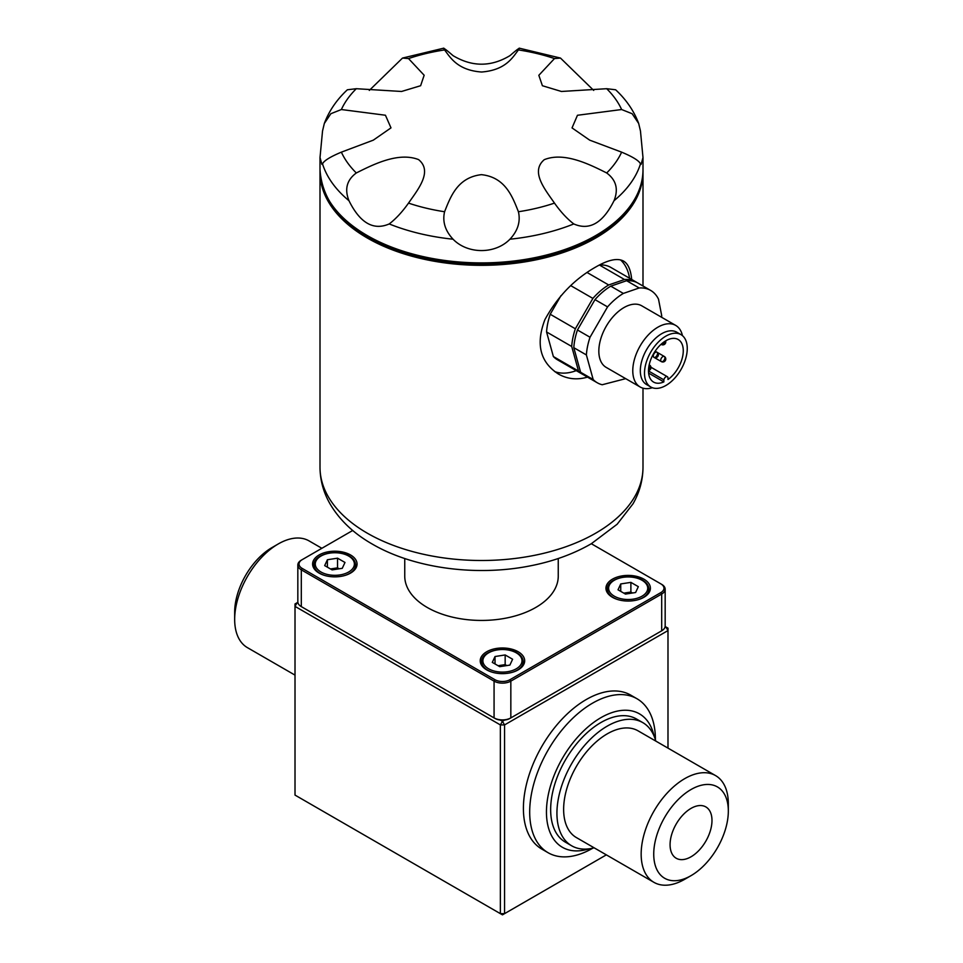 <?xml version="1.0" encoding="UTF-8"?>
<svg xmlns="http://www.w3.org/2000/svg" width="963" height="963" viewBox="0 0 963 963"><rect width="100%" height="100%" fill="white"/><g stroke="black" fill="none" stroke-linecap="round" stroke-linejoin="round"><path stroke-width="1.44" d="M667.985 748.119L667.985 630.572L504.552 724.922L504.552 913.646L606.341 854.867M655.406 739.789L655.406 739.44A88.897 51.328 120 0 0 637 698.753L630.717 695.117A88.897 51.328 120 0 0 562.211 718.94A88.897 51.328 120 0 0 523.403 808.39A88.897 51.328 120 0 0 541.82 849.089L548.103 852.724A88.897 51.328 120 0 0 592.546 848.319L592.847 848.138M653.925 882.337L576.404 837.581A61.632 35.583 -60 0 1 563.632 809.365A61.632 35.583 -60 0 1 590.536 747.336A61.632 35.583 -60 0 1 638.036 730.821L715.557 775.588A61.632 35.583 120 0 0 653.925 811.171A61.632 35.583 120 0 0 653.925 882.337A61.632 35.583 120 0 0 684.741 879.279L691.025 875.656A52.748 30.455 120 0 0 728.329 811.051A52.748 30.455 120 0 0 691.025 789.528A52.748 30.455 120 0 0 653.733 854.121A52.748 30.455 120 0 0 691.025 875.656M728.329 811.051L728.329 803.804A61.632 35.583 120 0 0 715.557 775.588M500.363 913.646L502.457 914.85L504.552 913.646L500.363 913.646L500.363 724.922L295.015 606.377L295.015 795.089L500.363 913.646M321.871 548.296L309.075 540.905A61.632 35.583 120 0 0 278.259 543.951L271.975 547.586A52.748 30.455 120 0 0 234.671 612.179L234.671 619.438A61.632 35.583 120 0 0 247.443 647.654L295.015 675.123M295.015 603.957L297.122 602.742L295.015 606.377L295.015 603.957M297.832 565.004L297.832 601.779A11.857 6.837 0 0 0 301.311 606.618L494.91 718.398A10.665 6.163 0 0 0 500.339 720.071A10.665 6.163 0 0 0 504.564 720.071A10.665 6.163 0 0 0 509.993 718.398L661.689 630.813A11.857 6.837 0 0 0 665.168 625.974L665.168 589.2A11.857 6.837 180 0 1 661.689 594.039L510.835 681.13A11.857 6.837 180 0 1 494.067 681.13L301.311 569.843A11.857 6.837 180 0 1 297.832 565.004A11.857 6.837 180 0 1 301.311 560.165L302.141 559.684A10.665 6.163 0 0 0 302.141 568.387L494.91 679.685A10.665 6.163 0 0 0 509.993 679.685L660.859 592.582A10.665 6.163 0 0 0 660.859 583.879L591.318 543.722M500.339 720.071L502.457 721.299L504.564 720.071M664.855 627.539L665.878 626.937L665.132 626.504M297.868 602.308L297.122 602.742L298.145 603.344M502.457 721.299L500.363 724.922L504.552 724.922L502.457 721.299M356.31 172.967C346.812 179.973 344.369 189.217 348.979 200.713C360.042 223.019 373.451 230.759 389.208 223.946C395.781 218.926 402.221 211.992 408.517 203.109C418.098 189.314 432.965 171.33 418.568 159.593C398.658 151.853 374.126 164.011 356.31 172.967A144.907 83.661 180 0 1 341.371 152.154L373.307 140.153L390.99 127.874L385.441 115.235L341.371 109.529L330.863 113.706L324.326 123.457C329.045 110.926 336.725 99.695 347.366 89.776L356.31 88.704L401.559 91.473L420.626 85.719L424.153 75.246L408.517 58.562L402.51 58.069L369.298 90.414M593.702 90.414L560.49 58.069L554.483 58.562L538.835 75.295L542.398 85.731L561.441 91.473L606.69 88.704L615.634 89.776C626.275 99.695 633.955 110.926 638.674 123.457L632.137 113.718L621.629 109.529L577.463 115.271L572.034 127.91L589.693 140.153L621.629 152.154C632.787 156.825 639.071 160.737 640.467 163.854L641.081 164.372L642.995 157.559L640.467 131.004L638.674 123.457M408.517 58.562A144.907 83.661 180 0 1 444.581 49.932C450.443 57.66 457.521 70.263 481.596 72.02C505.695 70.106 512.545 57.624 518.419 49.932L519.189 48.15L560.49 58.069M554.483 58.562A144.907 83.661 180 0 0 518.419 49.932C520.694 46.862 517.865 48.764 509.945 55.649C491.058 67.025 472.087 67.025 453.055 55.649C445.135 48.776 442.318 46.862 444.581 49.932L443.811 48.15L402.51 58.069M667.985 628.153L667.985 630.572L665.878 626.937L667.985 628.153M711.982 820.488A29.636 17.105 120 0 0 705.843 806.922A29.636 17.105 120 0 0 676.207 824.039A29.636 17.105 120 0 0 676.207 858.25A29.636 17.105 120 0 0 699.042 850.317A29.636 17.105 120 0 0 711.982 820.488M655.779 741.065A71.118 41.06 120 0 0 642.778 722.611A71.118 41.06 120 0 0 571.661 763.671A71.118 41.06 120 0 0 571.661 845.791A71.118 41.06 120 0 0 594.135 847.825M278.259 543.951A61.632 35.583 120 0 0 234.671 619.438M637 698.753A88.897 51.328 120 0 0 548.103 750.069A88.897 51.328 120 0 0 548.103 852.724M654.082 736.093A77.04 44.479 120 0 0 596.916 720.155A77.04 44.479 120 0 0 546.599 807.307A77.04 44.479 120 0 0 588.983 848.848M642.778 722.611L636.483 718.988A71.118 41.06 120 0 0 565.377 760.048A71.118 41.06 120 0 0 565.377 842.156L571.661 845.791M663.856 381.914A24.593 14.204 -60 0 1 653.588 382.094A24.593 14.204 -60 0 1 653.588 353.698A24.593 14.204 -60 0 1 678.181 339.506A24.593 14.204 -60 0 1 682.322 357.863A24.593 14.204 -60 0 1 667.985 379.53L667.985 378.074A2.961 1.709 120 0 0 667.371 376.714A2.961 1.709 120 0 0 665.337 377.267A2.961 1.709 120 0 0 663.856 379.843L663.856 381.914L648.617 373.114M680.997 369.527A30.226 17.454 -60 0 1 650.771 386.982A30.226 17.454 -60 0 1 650.771 352.073A30.226 17.454 -60 0 1 680.997 334.63A30.226 17.454 -60 0 1 680.997 369.527M650.771 386.982L646.582 384.562A30.226 17.454 -60 0 1 646.582 349.653A30.226 17.454 -60 0 1 676.808 332.211L680.997 334.63M652.372 387.728A35.559 20.524 -60 0 1 640.142 386.994A35.559 20.524 -60 0 1 640.142 345.934A35.559 20.524 -60 0 1 675.701 325.41A35.559 20.524 -60 0 1 682.442 335.642M640.142 386.994L606.196 367.397A35.559 20.524 -60 0 1 606.196 326.337A35.559 20.524 -60 0 1 641.755 305.813L675.701 325.41M625.685 378.652L602.212 384.743A53.338 30.792 -60 0 1 597.313 382.793A53.338 30.792 -60 0 1 593.172 379.518L586.383 354.938A53.338 30.792 -60 0 1 590.03 337.243L607.557 306.884A53.338 30.792 -60 0 1 623.35 293.426L639.179 287.973A53.338 30.792 -60 0 1 650.651 290.417A53.338 30.792 -60 0 1 658.499 299.132L661.689 315.563A53.338 30.792 -60 0 1 661.641 317.284M607.557 306.884L594.99 299.625A53.338 30.792 -60 0 1 610.771 286.167L623.35 293.426M594.99 299.625L577.451 329.984A53.338 30.792 -60 0 0 573.804 347.679L580.605 372.26A53.338 30.792 -60 0 0 584.734 375.534L597.313 382.793M639.179 287.973L626.6 280.714L610.771 286.167M626.6 280.714A53.338 30.792 -60 0 1 638.072 283.158L650.651 290.417M583.71 374.896A53.338 30.792 -60 0 1 582.639 374.33A53.338 30.792 -60 0 1 578.51 371.056L571.709 346.475A53.338 30.792 -60 0 1 575.356 328.78L592.895 298.41A53.338 30.792 -60 0 1 608.676 284.964L624.505 279.511A53.338 30.792 -60 0 1 635.977 281.942A53.338 30.792 -60 0 1 637.012 282.592M592.895 298.41L570.794 285.662M608.676 284.964L587.117 272.517M320.017 170.884A161.495 93.242 0 0 0 320.005 172.088A161.495 93.242 0 0 0 367.312 238.017A161.495 93.242 0 0 0 543.301 258.228A161.495 93.242 0 0 0 642.995 172.088A161.495 93.242 0 0 0 642.983 170.884M587.49 377.123C577.042 380.156 567.327 379.109 558.347 373.993C540.074 362.112 535.597 343.996 544.902 319.656C557.481 296.652 574.405 279.126 595.688 267.052C608.207 259.781 617.488 257.795 623.543 261.081C628.105 263.766 630.813 269.905 631.68 279.463M554.652 371.549A65.195 37.641 120 0 0 576.235 370.635M629.573 278.247A65.195 37.641 120 0 0 620.497 259.878M444.581 211.74C442.306 221.55 445.135 230.711 453.055 239.209C467.681 254.292 495.175 254.401 509.945 239.209C517.865 230.735 520.682 221.574 518.419 211.74C512.557 197.054 505.479 177.192 481.404 174.664C457.305 177.445 450.455 197.114 444.581 211.74A144.907 83.661 180 0 1 408.517 203.109M554.483 203.109C560.767 211.968 567.195 218.902 573.792 223.946C589.452 230.819 602.862 223.079 614.021 200.713C618.643 189.242 616.2 179.997 606.69 172.967C588.826 163.963 563.933 151.745 544.288 159.665C530.131 171.607 544.974 189.362 554.483 203.109A144.907 83.661 180 0 1 518.419 211.74M606.69 88.704A144.907 83.661 180 0 1 621.629 109.529M324.326 123.457L322.533 131.004L320.005 157.559L321.919 164.372L322.533 163.854C323.917 160.749 330.189 156.849 341.371 152.154M612.456 579.16A22.221 12.832 0 0 0 605.944 588.224A22.221 12.832 0 0 0 628.165 601.056A22.221 12.832 0 0 0 650.398 588.224A22.221 12.832 0 0 0 636.675 576.38A22.221 12.832 0 0 0 612.456 579.16M319.114 554.965A22.221 12.832 0 0 0 312.602 564.029A22.221 12.832 0 0 0 334.835 576.861A22.221 12.832 0 0 0 357.056 564.029A22.221 12.832 0 0 0 343.334 552.184A22.221 12.832 0 0 0 319.114 554.965M352.711 530.481L302.141 559.684M660.859 583.879L661.689 584.36A11.857 6.837 180 0 1 665.168 589.2M302.141 568.387L301.311 569.843L301.311 606.618L302.141 607.099A10.665 6.163 180 0 1 302.129 607.087L301.311 606.618L302.141 607.099M494.91 679.685L494.067 681.13L494.067 717.904A11.857 6.837 0 0 0 510.835 717.904L510.835 681.13L509.993 679.685M660.859 631.295L661.689 630.813L660.859 631.295A10.665 6.163 180 0 1 660.859 631.295L661.689 630.813L661.689 594.039L660.859 592.582M486.736 651.734A22.221 12.832 0 0 0 480.224 660.811A22.221 12.832 0 0 0 502.457 673.643A22.221 12.832 0 0 0 524.679 660.811A22.221 12.832 0 0 0 510.956 648.954A22.221 12.832 0 0 0 486.736 651.734M404.749 558.516L404.749 576.127A76.751 44.31 0 0 0 427.235 607.46A76.751 44.31 0 0 0 510.872 617.066A76.751 44.31 0 0 0 558.251 576.127L558.251 558.516M506.129 665.686A9.1 5.248 0 0 0 500.098 665.409A9.1 5.248 0 0 0 498.268 665.818M495.018 656.525L505.166 654.948L512.605 659.234L509.884 665.096L499.737 666.673L492.298 662.375L495.018 656.525L495.018 663.952M498.1 665.722L505.166 664.626L505.166 654.948M506.815 665.577L505.166 664.626M338.507 568.904A9.1 5.248 0 0 0 332.476 568.639A9.1 5.248 0 0 0 330.646 569.049M327.396 559.744L337.544 558.179L344.983 562.464L342.262 568.326L332.115 569.891L324.675 565.606L327.396 559.744L327.396 567.171M330.478 568.952L337.544 567.857L337.544 558.179M339.193 568.796L337.544 567.857M631.836 593.1A9.1 5.248 0 0 0 625.818 592.835A9.1 5.248 0 0 0 623.988 593.244M620.738 583.939L630.885 582.374L638.325 586.66L635.604 592.522L625.456 594.087L618.017 589.801L620.738 583.939L620.738 591.366M623.807 593.136L630.885 592.04L630.885 582.374M632.522 592.991L630.885 592.04M582.639 374.33L557.505 359.813A53.338 30.792 -60 0 1 553.364 356.539L546.563 331.958A53.338 30.792 -60 0 1 550.222 314.263L560.923 295.713M599.455 264.981A53.338 30.792 -60 0 1 610.843 267.425L635.977 281.942M575.356 328.78L550.222 314.263M571.709 346.475L546.563 331.958M578.51 371.056L553.364 356.539M624.505 279.511L599.407 265.018M590.03 337.243L577.451 329.984M586.383 354.938L573.804 347.679M593.172 379.518L580.605 372.26M663.856 379.843L648.496 370.972M367.312 533.189A161.495 93.242 0 0 0 543.301 553.4A161.495 93.242 0 0 0 642.995 467.26C642.899 480.152 639.564 492.346 632.992 503.83L617.163 524.221L591.318 543.722C573.238 554.158 552.557 561.598 529.289 566.051C475.553 576.548 413.681 568.278 372.212 544.035C353.517 533.358 339.409 519.9 329.912 503.673C323.399 492.237 320.101 480.092 320.005 467.26A161.495 93.242 0 0 0 367.312 533.189M341.371 109.529A144.907 83.661 180 0 1 356.31 88.704M621.629 152.154A144.907 83.661 180 0 1 606.69 172.967M348.979 200.713A161.495 93.242 180 0 1 322.533 163.854M453.055 239.209A161.495 93.242 180 0 1 389.208 223.946M573.792 223.946A161.495 93.242 180 0 1 509.945 239.209M640.467 163.854A161.495 93.242 180 0 1 614.021 200.713M494.91 718.398L494.067 717.904M509.993 718.398L510.835 717.904M320.005 169.669A161.495 93.242 0 0 0 481.5 262.899A161.495 93.242 0 0 0 642.995 169.669C644.488 217.939 576.644 260.371 496.475 263.754C463.636 265.403 432.736 261.671 403.75 252.547C350.363 234.25 322.449 206.624 320.005 169.669L320.005 157.559M516.276 652.83A19.561 11.291 0 0 0 483.558 657.885A19.561 11.291 0 0 0 507.513 671.717A19.561 11.291 0 0 0 516.276 652.83M492.418 672.258A20.741 11.977 180 0 1 481.705 661.774C480.645 651.181 504.817 645.078 516.878 652.77C521.007 655.237 523.114 658.247 523.198 661.774A20.741 11.977 180 0 1 512.497 672.258M348.654 556.048A19.561 11.291 0 0 0 315.936 561.116A19.561 11.291 0 0 0 339.891 574.935A19.561 11.291 0 0 0 348.654 556.048M324.796 575.477A20.741 11.977 180 0 1 314.082 565.004C313.023 554.411 337.194 548.296 349.256 555.988C353.385 558.468 355.491 561.465 355.576 565.004A20.741 11.977 180 0 1 344.874 575.477M641.996 580.244A19.561 11.291 0 0 0 609.278 585.311A19.561 11.291 0 0 0 633.233 599.13A19.561 11.291 0 0 0 641.996 580.244M618.126 599.672A20.741 11.977 180 0 1 607.424 589.2C606.353 578.594 630.536 572.491 642.586 580.183C646.727 582.663 648.833 585.66 648.918 589.2A20.741 11.977 180 0 1 638.204 599.672M656.898 352.193L664.301 356.466A2.961 1.709 -60 0 1 664.301 359.885A2.961 1.709 -60 0 1 661.34 361.594A2.961 1.709 -60 0 1 661.34 358.176A2.961 1.709 -60 0 1 664.301 356.466L664.301 356.466A2.961 2.961 0 0 1 665.385 360.511A2.961 2.961 0 0 1 661.34 361.594L653.925 357.321A2.961 1.709 -60 0 1 653.925 353.903A2.961 1.709 -60 0 1 656.886 352.181A2.961 1.709 -60 0 1 656.886 355.612A2.961 1.709 -60 0 1 653.925 357.321L653.925 357.321A2.961 2.961 0 0 0 657.97 356.238A2.961 2.961 0 0 0 656.886 352.181L655.153 351.182M664.843 341.359A2.961 1.709 -60 0 1 664.301 342.78A2.961 1.709 -60 0 1 661.34 344.489A2.961 1.709 -60 0 1 661.075 344.273M661.039 344.321L661.34 344.489A2.961 2.961 0 0 0 665.589 340.89M649.17 364.905A2.961 1.709 -60 0 1 649.483 365.013A2.961 1.709 -60 0 1 649.483 368.444A2.961 1.709 -60 0 1 648.52 369.623M649.182 364.845L649.483 365.013A2.961 2.961 0 0 1 648.496 370.502M320.005 172.088L320.005 467.26M642.995 172.088L642.995 285.999M642.995 388.185L642.995 467.26M642.995 157.559L642.995 169.669M481.705 661.774L481.705 665.421M523.198 661.774L523.198 665.421M314.082 565.004L314.082 568.639M355.576 565.004L355.576 568.639M607.424 589.2L607.424 592.835M648.918 589.2L648.918 592.835M650.073 366.734L667.371 376.714"/></g></svg>
